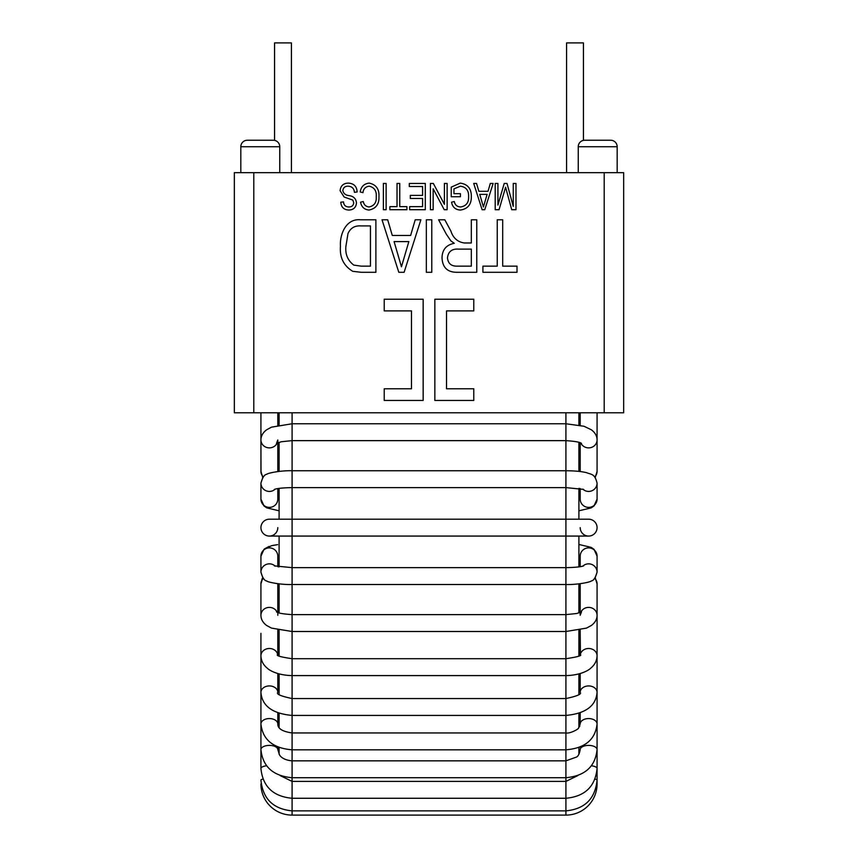 <?xml version="1.0" encoding="UTF-8"?>
<svg xmlns="http://www.w3.org/2000/svg" width="858" height="858" viewBox="0 0 858 858"><rect width="100%" height="100%" fill="white"/><g stroke="black" fill="none" stroke-linecap="round" stroke-linejoin="round"><path stroke-width="1.29" d="M597.071 527.638A8.441 8.441 0 0 0 588.631 519.197A8.441 8.441 0 0 1 597.071 527.638A8.441 8.441 0 0 0 588.631 519.197A8.441 8.441 0 0 1 597.071 527.638A8.441 8.441 0 0 1 588.631 536.068A8.441 8.441 0 0 1 580.19 527.638A8.441 8.441 0 0 0 588.631 536.068L588.631 536.068A8.441 8.441 0 0 0 597.071 527.638M277.81 527.638A8.441 8.441 0 0 1 269.369 536.068L269.369 536.068A8.441 8.441 0 0 1 260.929 527.638A8.441 8.441 0 0 0 269.369 536.068L292.085 536.068L292.085 815.1A31.145 31.145 0 0 1 260.929 783.955L261.186 783.955M292.085 412.773L292.085 519.197L269.369 519.197A8.441 8.441 0 0 0 260.929 527.638A8.441 8.441 0 0 1 269.369 519.197A8.441 8.441 0 0 0 260.929 527.638A8.441 8.441 0 0 1 269.369 519.197L279.107 519.197L279.107 488.395M580.19 692.095A14.275 14.275 0 0 0 578.893 686.143M279.107 686.143A14.275 14.275 0 0 0 277.81 692.095M577.842 775.589L565.915 781.402L565.915 815.1A31.145 31.145 0 0 0 597.071 783.955L597.071 583.88L595.216 577.681L597.071 572.147L597.071 556.188L594.026 549.324L591.183 547.372L578.893 544.465L591.183 547.372L594.026 549.324L597.071 556.188A8.441 8.312 -0 0 0 588.631 547.887A8.441 8.312 -0 0 0 580.19 556.188L580.19 566.677M253.796 172.683L234.331 172.683L234.331 412.773L253.796 412.773L253.796 172.683L623.669 172.683L623.669 412.773L253.796 412.773M274.56 140.369L274.56 42.9L291.43 42.9L291.43 172.683M566.57 172.683L566.57 42.9L583.44 42.9L583.44 140.369M617.181 172.683L617.181 146.729L578.249 146.729L578.249 172.683M610.692 140.24L584.738 140.24L610.692 140.24A6.489 6.489 0 0 1 617.181 146.729M584.738 140.24A6.489 6.489 0 0 0 578.249 146.729M279.751 172.683L279.751 146.729L240.819 146.729L240.819 172.683M273.262 140.24L247.308 140.24L273.262 140.24A6.489 6.489 0 0 1 279.751 146.729M247.308 140.24A6.489 6.489 0 0 0 240.819 146.729M384.223 310.896L411.475 310.896L411.475 388.771L384.223 388.771L384.223 400.45L423.155 400.45L423.155 299.217L384.223 299.217L384.223 310.896M446.525 388.771L446.525 310.896L473.777 310.896L473.777 299.217L434.845 299.217L434.845 400.45L473.777 400.45L473.777 388.771L446.525 388.771M357.142 191.977L354.418 192.321C354.064 188.47 351.973 186.422 348.134 186.186C344.98 186.154 343.211 187.655 342.825 190.68C343.64 193.726 345.828 195.377 349.388 195.645C353.657 196.332 356.016 198.734 356.467 202.853C356.07 207.464 353.528 209.867 348.852 210.038C343.854 209.802 341.173 207.186 340.787 202.198L343.511 201.866C343.758 205.148 345.506 206.842 348.756 206.971C351.716 207.025 353.378 205.63 353.732 202.788L352.874 200.129L344.155 197.029L340.1 190.755C340.594 185.811 343.339 183.258 348.369 183.119C353.893 183.462 356.821 186.411 357.142 191.977M362.945 192.653L360.21 191.977C361.057 186.669 364.039 183.719 369.176 183.119C376.115 184.556 379.375 189.092 378.957 196.75C379.247 204.268 375.901 208.698 368.929 210.038C364.275 209.556 361.486 206.939 360.553 202.198L363.277 201.523C363.931 204.805 365.851 206.617 369.037 206.971C374.238 205.888 376.641 202.477 376.233 196.75C376.737 190.98 374.41 187.462 369.251 186.186C365.551 186.658 363.449 188.814 362.945 192.653M386.121 183.451L386.121 209.706L383.387 209.706L383.387 183.451L386.121 183.451M399.753 183.451L399.753 206.639L406.906 206.639L406.906 209.706L389.864 209.706L389.864 206.639L397.029 206.639L397.029 183.451L399.753 183.451M425.311 183.451L425.311 209.706L409.641 209.706L409.641 206.639L422.586 206.639L422.586 198.455L410.317 198.455L410.317 195.388L422.586 195.388L422.586 186.518L409.298 186.518L409.298 183.451L425.311 183.451M447.125 183.451L447.125 209.706L444.229 209.706L433.151 188.781L433.151 209.706L430.426 209.706L430.426 183.451L433.344 183.451L444.401 204.343L444.401 183.451L447.125 183.451M460.424 193.683L460.424 196.75L451.222 196.75L451.222 187.141L460.242 183.119C467.696 184.18 471.396 188.631 471.332 196.461C471.492 204.386 467.857 208.912 460.424 210.038C455.437 209.792 452.477 207.175 451.565 202.198L454.29 201.523C455.019 205.008 457.142 206.832 460.682 206.971C466.226 206.027 468.876 202.563 468.607 196.568C468.854 190.508 466.119 187.044 460.403 186.186L453.946 188.867L453.946 193.683L460.424 193.683M493.146 183.451L484.759 209.706L482.11 209.706L473.713 183.451L476.555 183.451L478.85 191.291L488.02 191.291L490.304 183.451L493.146 183.451M515.98 183.451L515.98 209.706L511.722 209.706L505.587 187.226L499.056 209.706L495.195 209.706L495.195 183.451L497.919 183.451L497.919 205.116L504.214 183.451L507.014 183.451L513.256 206.36L513.256 183.451L515.98 183.451M375.89 219.787L375.89 272.286L361.1 272.286L352.745 271.31C343.683 265.83 339.586 257.497 340.444 246.321C339.618 234.341 346.053 218.382 360.414 219.787L375.89 219.787M502.691 219.787L502.691 266.152L517.009 266.152L517.009 272.286L482.915 272.286L482.915 266.152L497.232 266.152L497.232 219.787L502.691 219.787M476.78 219.787L476.78 272.286L457.507 272.286C447.661 272.501 442.492 267.675 442.02 257.818C442.224 249.699 446.31 244.862 454.29 243.307L450.858 240.862L446.289 234.137L438.61 219.787L444.809 219.787L450.868 231.017C453.163 238.063 457.668 242.042 464.371 242.975L471.332 242.975L471.332 219.787L476.78 219.787M431.789 219.787L431.789 272.286L426.34 272.286L426.34 219.787L431.789 219.787M420.881 219.787L404.118 272.286L398.798 272.286L382.024 219.787L387.698 219.787L392.288 235.467L410.628 235.467L415.208 219.787L420.881 219.787M578.893 536.068L578.893 566.87M578.893 583.869L578.893 612.923M578.893 630.308L578.893 655.909M578.893 673.938L578.893 694.476M580.19 723.98L578.549 727.992C579.096 728.764 570.152 733.89 565.915 732.947L565.915 749.817C584.984 748.251 595.366 739.639 597.071 723.98A8.441 5.427 0 0 0 588.631 718.564A8.441 5.427 0 0 0 580.19 723.98L580.19 712.944L578.893 713.406L578.893 727.541M580.19 746.986L578.893 747.5L578.893 754.246M279.107 754.246L279.107 747.5L277.81 746.986L277.81 749.613A8.441 4.215 180 0 0 269.369 745.398A8.441 4.215 180 0 0 260.929 749.613C262.709 766.644 273.091 776.007 292.085 777.713L565.915 777.713L565.915 749.817L292.085 749.817C273.016 748.251 262.634 739.639 260.929 723.98L260.929 768.5C262.752 786.561 273.134 796.481 292.085 798.272L565.915 798.272C584.866 796.481 595.248 786.561 597.071 768.5A8.441 2.885 -0 0 0 591.419 765.776M279.107 727.541L279.107 713.406L277.81 712.944L277.81 723.98A8.441 5.427 180 0 0 269.369 718.564A8.441 5.427 180 0 0 260.929 723.98L260.929 692.395C262.033 705.93 272.415 713.609 292.085 715.422L565.915 715.422L565.915 675.589L292.085 675.589C277.799 675.353 269.283 670.323 267.267 668.168C263.224 664.875 261.111 660.746 260.929 655.791L260.929 692.395A8.441 6.467 180 0 1 269.369 685.928A8.441 6.467 180 0 1 277.81 692.395L277.81 673.562L277.81 692.395C276.061 694.09 280.823 696.138 292.085 698.551L565.915 698.551C577.177 696.138 581.938 694.09 580.19 692.395A8.441 6.467 -0 0 1 588.631 685.928A8.441 6.467 -0 0 1 597.071 692.395C595.967 705.93 585.585 713.609 565.915 715.422L565.915 732.947L292.085 732.947C282.411 731.552 277.649 728.56 277.81 723.98L279.043 727.466M279.107 694.476L279.107 673.938M279.107 655.909L279.107 630.308M279.107 612.923L279.107 583.869M277.627 544.637L271.525 545.72L264.049 549.259L260.929 556.188A8.441 8.312 180 0 1 269.369 547.887A8.441 8.312 180 0 1 277.81 556.188L277.81 566.677L279.107 566.87L279.107 536.068M279.107 471.396L279.107 442.342M279.107 424.967L279.107 412.773M578.893 412.773L578.893 424.967M578.893 442.342L578.893 471.396M583.644 489.403L565.915 487.612L565.915 470.742C574.517 470.795 581.37 471.428 586.475 472.651C591.559 474.678 594.744 473.595 597.071 483.129L597.071 499.077A8.441 8.312 180 0 1 588.631 507.389A8.441 8.312 180 0 1 580.19 499.077L580.19 488.588L578.893 488.395L578.893 519.197L588.631 519.197L565.915 519.197L565.915 487.612L292.085 487.612C282.936 487.794 277.027 488.395 274.356 489.403M458.537 249.11C451.984 248.659 448.294 251.555 447.468 257.786C448.015 263.47 451.233 266.259 457.121 266.152L471.332 266.152L471.332 249.11L458.537 249.11M394.09 241.602L401.458 266.817L408.837 241.602L394.09 241.602M361.079 225.922C354.815 225.461 350.461 228.013 347.983 233.58L345.892 246.396C345.163 254.322 347.79 260.553 353.796 265.101L361.229 266.152L370.441 266.152L370.441 225.922L361.079 225.922M479.751 194.358L483.429 206.971L487.119 194.358L479.751 194.358M595.023 779.107A8.441 1.469 -0 0 1 597.071 780.061L597.071 780.061C595.227 798.766 584.845 809.03 565.915 810.864L292.085 810.864C273.155 809.03 262.773 798.766 260.929 780.061L260.929 780.061A8.441 1.469 180 0 1 262.977 779.107M266.581 765.776A8.441 2.885 180 0 0 260.929 768.5M277.81 746.986L277.81 749.613L279.472 754.825C279.633 755.051 281.939 759.963 292.085 760.842L565.915 760.842L576.608 757.013C578.271 756.102 579.472 753.635 580.19 749.613A8.441 4.215 -0 0 1 588.631 745.398A8.441 4.215 -0 0 1 597.071 749.613C595.291 766.644 584.909 776.007 565.915 777.713L565.915 781.402L292.085 781.402L280.158 775.589M580.255 654.922A8.441 7.304 -0 0 1 588.631 648.487A8.441 7.304 -0 0 1 597.071 655.791L597.071 615.304C597.05 619.261 595.13 622.672 591.312 625.514L586.497 628.11L565.915 631.499L292.085 631.499L271.503 628.11L266.688 625.514C262.87 622.672 260.95 619.261 260.929 615.304A8.441 7.926 180 0 1 277.102 612.14M578.893 631.263L580.19 633.343L580.448 654.708C582.078 655.651 577.241 656.992 565.915 658.708L565.915 675.589C580.201 675.353 588.717 670.323 590.733 668.168C594.776 664.875 596.889 660.746 597.071 655.791M277.745 654.922A8.441 7.304 180 0 0 269.369 648.487A8.441 7.304 180 0 0 260.929 655.791L260.929 633.343M594.669 578.346A8.441 7.926 -0 0 1 597.071 583.88L595.216 577.681M580.19 612.451L580.19 583.88A8.441 7.926 -0 0 1 580.201 583.719M263.331 578.346A8.441 7.926 180 0 0 260.929 583.88L260.929 615.304M278.239 612.633L279.107 612.333L277.81 612.451L277.81 583.88A8.441 7.926 180 0 0 277.799 583.719M580.898 612.14A8.441 7.926 -0 0 1 597.071 615.304M580.19 609.866L580.19 615.304L581.531 611.765L576.78 613.502L565.915 614.628L565.915 658.708L292.085 658.708C280.77 657.003 275.933 655.662 277.552 654.708M582.807 566.141A8.441 8.312 -0 0 1 597.071 572.147C595.495 577.842 593.532 580.78 591.183 580.963C591.441 581.853 577.906 584.877 565.915 584.523L292.085 584.523C280.094 584.877 266.559 581.853 266.817 580.963C264.468 580.78 262.505 577.842 260.929 572.147L262.784 577.681L260.929 583.88L260.929 609.866M583.644 565.872C580.973 566.881 575.064 567.47 565.915 567.653L565.915 614.628L292.085 614.628C282.529 613.963 277.327 613.009 276.469 611.765M275.193 566.141A8.441 8.312 180 0 0 260.929 572.147L260.929 556.188M597.071 483.129A8.441 8.312 180 0 1 582.807 489.135M275.193 489.135A8.441 8.312 0 0 1 260.929 483.129L260.929 499.077A8.441 8.312 0 0 0 269.369 507.389A8.441 8.312 0 0 0 277.81 499.077L277.81 488.588L277.81 493.607L279.107 493.811M597.071 421.921L597.071 439.972A8.441 7.926 180 0 1 580.898 443.125M260.929 483.129C262.505 477.423 264.468 474.485 266.817 474.302C266.559 473.412 280.094 470.388 292.085 470.742L565.915 470.742L565.915 423.766L583.976 426.254L591.355 429.783C595.141 432.625 597.05 436.014 597.071 439.972L597.071 471.385A8.441 7.926 180 0 1 594.669 476.919M277.799 471.546A8.441 7.926 0 0 0 277.81 471.385L277.81 442.814M261.014 472.758L260.929 439.972A8.441 7.926 0 0 0 277.102 443.125M604.204 412.773L604.204 172.683M260.929 439.972C260.95 436.003 262.87 432.604 266.688 429.751L271.503 427.155L292.085 423.766L565.915 423.766L565.915 412.773M274.356 565.872L292.085 567.653L565.915 567.653L565.915 536.068L292.085 536.068L292.085 519.197L565.915 519.197L565.915 536.068L588.631 536.068M260.929 483.065L262.784 477.584L260.929 471.385A8.441 7.926 0 0 0 263.331 476.919M580.201 471.546A8.441 7.926 180 0 1 580.19 471.385L580.19 442.814L578.893 442.932L579.761 442.642M278.239 442.642L279.107 442.932L277.928 442.76M580.19 463.17L578.893 463.545L580.19 463.17L580.19 468.543L578.893 469.015L580.19 468.543M597.071 471.385L595.216 477.584L597.071 471.385M277.928 468.597L279.107 469.015L277.81 468.543L277.81 463.17L279.107 463.545M581.531 443.5C580.673 442.267 575.471 441.312 565.915 440.637L292.085 440.637L281.22 441.763L276.469 443.5L277.81 439.972L277.81 445.409L277.81 442.481M597.071 499.131L594.026 505.941L591.183 507.893L578.893 510.8L591.183 507.893L594.026 505.941L597.071 499.077M260.929 499.077L263.974 505.941L266.817 507.893L279.107 510.8L266.859 507.915L264.049 506.016L260.929 499.142M277.81 561.658L279.107 561.464L277.81 561.658M580.19 592.095L578.893 591.72L580.19 592.095L580.19 586.722L578.893 586.25L580.072 586.679M277.81 586.722L279.107 586.25L277.81 586.722L277.81 592.095L279.107 591.72L277.81 592.095M578.893 609.748L580.19 610.682L578.893 609.748M278.367 610.22L279.107 609.748L277.81 610.682L277.81 612.784M565.915 815.1L292.085 815.1M279.107 650.053L277.81 653.614L277.81 633.343L279.107 631.263M579.761 612.633L578.893 612.333L580.072 612.505M277.81 609.866L277.81 615.304M277.81 630.029L277.81 654.976M578.893 493.811L580.19 493.607L578.893 493.811M579.633 445.045L580.19 444.594M597.071 412.773L597.071 445.409M277.81 425.236L277.81 412.773L277.81 421.921L279.107 424.013M578.893 424.013L580.19 421.921M260.929 471.385L260.929 412.773M580.19 412.773L580.19 425.236M580.19 561.658L578.893 561.464M580.19 654.976L580.19 630.029M580.19 692.395L580.19 673.562M580.19 653.614L578.893 650.053M279.107 676.801L277.81 682.174M580.19 682.174L578.893 676.801M279.107 683.794L277.81 689.596M580.19 689.596L578.893 683.794M579.515 726.576L579.815 725.922M580.19 612.784L580.19 610.682M261.883 579.354L262.784 577.681M264.403 548.938L269.047 546.439M271.632 545.699L274.228 545.152M279.107 519.197L269.369 519.197L279.107 519.197M580.19 488.588L580.19 493.607"/></g></svg>
